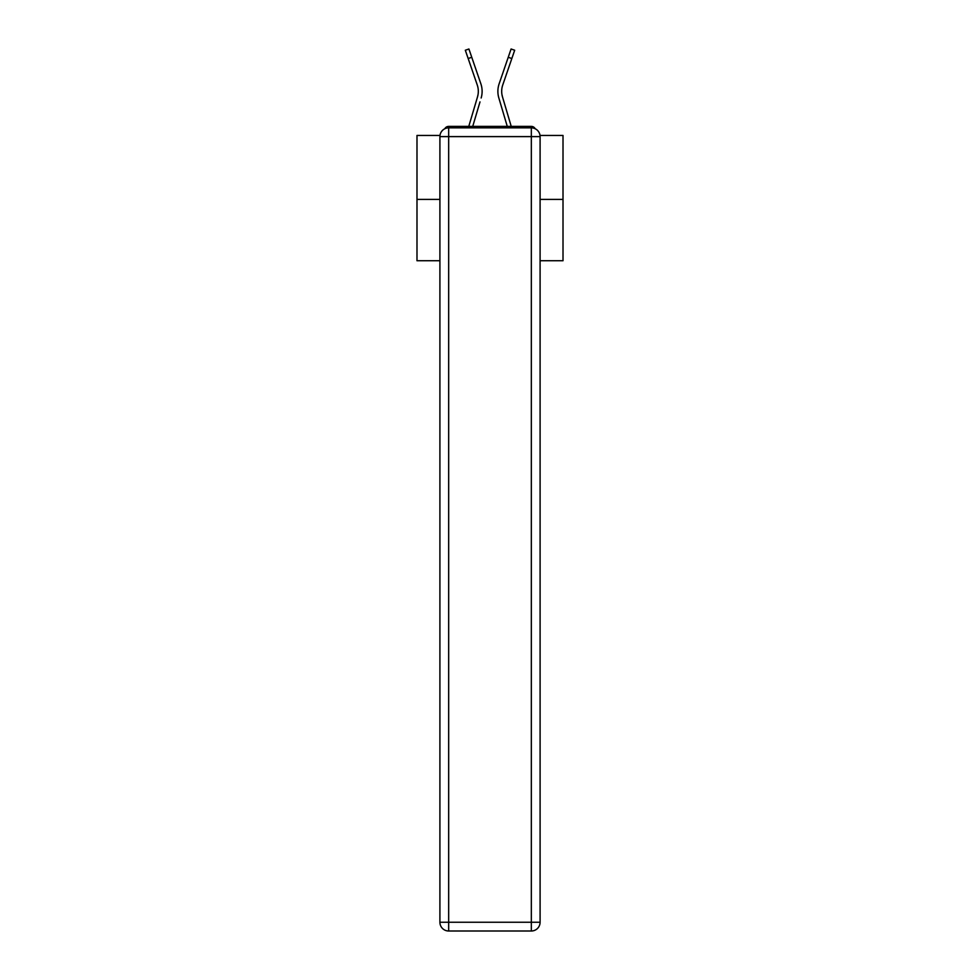 <?xml version="1.0" encoding="UTF-8"?>
<svg xmlns="http://www.w3.org/2000/svg" width="980" height="980" viewBox="0 0 980 980"><rect width="100%" height="100%" fill="white"/><g stroke="black" fill="none" stroke-linecap="round" stroke-linejoin="round"><path stroke-width="1.47" d="M540.005 135.448L563.01 135.448L563.01 260.741L540.09 260.741M439.91 199.406L416.99 199.406L416.99 260.741L439.91 260.741M416.99 199.406L416.99 135.448L439.996 135.448M563.01 199.406L540.09 199.406M535.215 128.772A4.386 4.386 0 0 0 531.332 126.396L448.668 126.396A4.386 4.386 0 0 0 444.785 128.772M531.332 126.396L512.785 126.396M467.215 126.396L448.668 126.396M478.093 94.337L477.505 96.91L478.093 94.337M472.728 126.396L479.992 101.908M476.354 100.83L468.771 126.396L476.354 100.83M501.907 94.337L502.495 96.91L501.907 94.337M500.008 101.908L498.845 97.988A23.361 23.361 0 0 1 499.151 83.766L511.082 49L514.684 50.237L502.74 84.99A19.563 19.563 0 0 0 502.495 96.91L511.229 126.396M448.668 127.853L531.332 127.853A8.759 8.759 0 0 1 540.09 136.612L540.09 922.241A8.759 8.759 0 0 1 531.332 931L448.668 931L448.668 922.241L531.332 922.241L531.332 136.612L448.668 136.612L448.668 922.241L439.91 922.241L439.91 136.612L448.668 136.612L448.668 127.853A8.759 8.759 0 0 0 439.91 136.612A8.759 8.759 0 0 1 448.668 127.853M439.91 922.241A8.759 8.759 0 0 0 448.668 931A8.759 8.759 0 0 1 439.91 922.241M502.74 84.99A19.563 19.563 0 0 0 501.687 91.348A19.563 19.563 0 0 1 502.74 84.99A19.563 19.563 0 0 0 501.687 91.348A19.563 19.563 0 0 1 502.74 84.99A19.563 19.563 0 0 0 501.687 91.348A19.563 19.563 0 0 1 502.74 84.99A19.563 19.563 0 0 0 501.687 91.348A19.563 19.563 0 0 1 502.74 84.99A19.563 19.563 0 0 0 501.687 91.348A19.563 19.563 0 0 1 502.74 84.99A19.563 19.563 0 0 0 501.687 91.348A19.563 19.563 0 0 1 502.74 84.99A19.563 19.563 0 0 0 501.687 91.348A19.563 19.563 0 0 1 502.74 84.99A19.563 19.563 0 0 0 501.687 91.348A19.563 19.563 0 0 1 502.74 84.99A19.563 19.563 0 0 0 501.687 91.348A19.563 19.563 0 0 1 502.74 84.99A19.563 19.563 0 0 0 501.687 91.348A19.563 19.563 0 0 1 502.74 84.99A19.563 19.563 0 0 0 501.687 91.348A19.563 19.563 0 0 1 502.74 84.99A19.563 19.563 0 0 0 501.687 91.348A19.563 19.563 0 0 1 502.74 84.99A19.563 19.563 0 0 0 501.687 91.348A19.563 19.563 0 0 1 502.74 84.99A19.563 19.563 0 0 0 501.687 91.348A19.563 19.563 0 0 1 502.74 84.99A19.563 19.563 0 0 0 501.687 91.348A19.563 19.563 0 0 1 502.74 84.99A19.563 19.563 0 0 0 501.687 91.348A19.563 19.563 0 0 1 502.74 84.99A19.563 19.563 0 0 0 501.687 91.348A19.563 19.563 0 0 1 502.74 84.99A19.563 19.563 0 0 0 501.687 91.348A19.563 19.563 0 0 1 502.74 84.99A19.563 19.563 0 0 0 501.687 91.348A19.563 19.563 0 0 1 502.74 84.99A19.563 19.563 0 0 0 501.687 91.348A19.563 19.563 0 0 1 502.74 84.99A19.563 19.563 0 0 0 501.687 91.348A19.563 19.563 0 0 1 502.74 84.99A19.563 19.563 0 0 0 501.687 91.348A19.563 19.563 0 0 1 502.74 84.99A19.563 19.563 0 0 0 501.687 91.348A19.563 19.563 0 0 1 502.74 84.99A19.563 19.563 0 0 0 501.687 91.348A19.563 19.563 0 0 1 502.74 84.99A19.563 19.563 0 0 0 501.687 91.348A19.563 19.563 0 0 1 502.74 84.99A19.563 19.563 0 0 0 501.687 91.348A19.563 19.563 0 0 1 502.74 84.99A19.563 19.563 0 0 0 501.687 91.348A19.563 19.563 0 0 1 502.74 84.99A19.563 19.563 0 0 0 501.687 91.348A19.563 19.563 0 0 1 502.74 84.99A19.563 19.563 0 0 0 501.687 91.348A19.563 19.563 0 0 1 502.74 84.99A19.563 19.563 0 0 0 501.687 91.348M468.171 58.518L465.316 50.237L468.918 49L471.76 57.281L468.171 58.518L477.26 84.99A19.563 19.563 0 0 1 477.505 96.91L468.771 126.396M477.26 84.99A19.563 19.563 0 0 1 478.314 91.348A19.563 19.563 0 0 0 477.26 84.99A19.563 19.563 0 0 1 478.314 91.348A19.563 19.563 0 0 0 477.26 84.99A19.563 19.563 0 0 1 478.314 91.348M481.156 97.988A23.361 23.361 0 0 0 480.849 83.766L471.76 57.281M480.849 83.766L476.782 71.932M507.273 126.396L498.845 97.988M499.151 83.766L503.218 71.932M531.332 931A8.759 8.759 0 0 0 540.09 922.241L531.332 922.241L531.332 931M540.09 136.612A8.759 8.759 0 0 0 531.332 127.853L531.332 136.612L540.09 136.612M511.83 58.518L508.24 57.281"/></g></svg>
